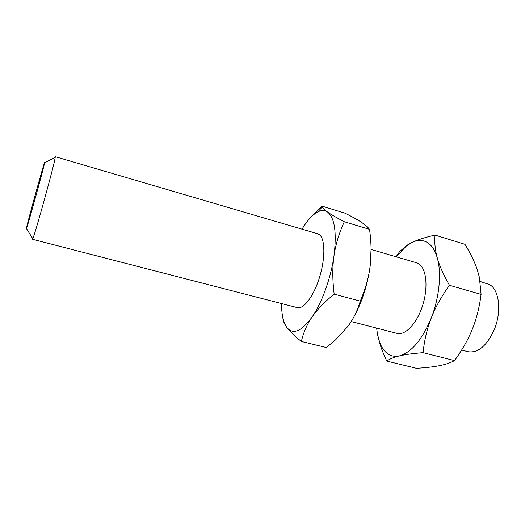 <?xml version="1.0" encoding="UTF-8"?>
<svg xmlns="http://www.w3.org/2000/svg" width="525" height="525" viewBox="0 0 525 525"><rect width="100%" height="100%" fill="white"/><g stroke="black" fill="none" stroke-linecap="round" stroke-linejoin="round"><path stroke-width="0.79" d="M55.217 156.686L317.697 233.763L319.495 234.727C325.132 239.059 325.402 258.248 319.6 277.102C313.871 295.988 303.66 309.507 297.327 307.637L32.445 239.275L32.786 238.691C35.162 234.078 54.895 162.54 55.21 157.362L55.217 156.686L54.738 157.605M44.678 162.645C46.18 155.078 28.219 219.594 26.421 228.165C26.171 229.307 26.198 229.451 26.499 228.605C28.166 224.359 43.897 167.298 44.645 162.796L44.678 162.645M351.205 321.543L397.09 333.388C405.293 335.718 417.047 323.348 422.671 305.386C428.387 287.457 426.425 268.669 418.917 263.904L416.561 262.795L371.09 249.441M461.633 350.044L468.123 351.724C478.058 353.22 486.76 345.903 494.228 329.772C501.854 311.778 499.308 289.839 489.667 284.662L480.152 281.466M376.628 328.105L377.455 334.143L379.713 343.265C381.34 348.607 383.703 354.546 386.787 361.088C389.642 358.969 393.881 357.23 399.499 355.878C405.09 354.539 412.939 353.463 423.052 352.662C424.397 340.148 427.133 328.578 431.274 317.96C435.409 307.348 441.466 296.461 449.446 285.285C443.52 274.923 439.471 265.814 437.292 257.959C435.1 250.071 434.359 242.445 435.061 235.082C425.263 237.32 417.618 239.761 412.125 242.406L406.672 245.444L399.466 251.79L396.099 256.784M377.455 334.143L379.641 342.228C381.111 346.178 383.02 349.361 385.37 351.77C389.268 355.72 393.98 357.092 399.499 355.878C411.528 352.393 422.12 339.754 431.274 317.96C439.399 297.439 441.696 273.033 437.292 257.959C435.054 250.281 431.668 245.09 427.133 242.379C422.579 239.807 417.578 239.813 412.125 242.406L406.107 246.251L396.283 256.837M360.268 301.133C357.42 310.728 353.305 319.134 347.937 326.34L335.698 339.714L326.32 347.53L301.37 341.46C303.352 332.732 306.889 324.627 311.981 317.152C317.054 309.704 324.45 302.026 334.169 294.125L360.268 301.133C365.452 289.065 368.747 277.43 370.151 266.208L371.083 249.093M282.863 317.704C282.936 320.434 284.071 323.407 286.276 326.629L286.755 327.298C289.551 331.163 294.42 335.882 301.37 341.46M334.169 294.125C332.417 280.002 332.364 267.251 333.998 255.878C335.639 244.479 339.078 233.1 344.321 221.74C336.551 217.685 330.953 214.449 327.528 212.021C324.706 210.033 322.928 208.359 322.186 207.014L321.766 206.049L308.943 219.384M321.766 206.049L345.181 213.229C352.327 216.825 357.853 219.903 361.758 222.456L367.139 226.557L369.554 229.379C371.378 242.701 371.575 254.973 370.151 266.208C367.185 287.142 360.911 305.517 351.337 321.339M344.321 221.74L369.554 229.379M281.525 303.562C281.551 313.832 283.132 321.51 286.276 326.596L286.755 327.298C292.911 335.035 301.317 331.656 311.981 317.152C321.891 302.912 330.947 277.915 333.998 255.878C336.847 232.418 334.688 217.796 327.528 212.021C324.719 210.118 321.523 210.052 317.927 211.818C312.703 214.535 307.473 220.205 302.243 228.828L302.039 229.162M435.061 235.082L464.953 244.328C470.617 253.542 474.744 262.073 477.337 269.922L479.351 277.266L481.09 294.387C479.469 307.151 476.569 318.701 472.395 329.044C468.582 338.507 463.345 348.016 456.684 357.564L454.545 360.603C450.384 362.847 445.292 364.56 439.261 365.735C433.217 366.923 425.591 367.782 416.397 368.314L386.787 361.088M449.446 285.285L481.09 294.387M423.052 352.662L454.545 360.603M379.641 342.228L379.713 343.265M317.927 211.818L322.186 207.014M406.107 246.251L406.672 245.444M26.499 228.605L32.786 238.691M44.645 162.796L55.21 157.362"/></g></svg>
